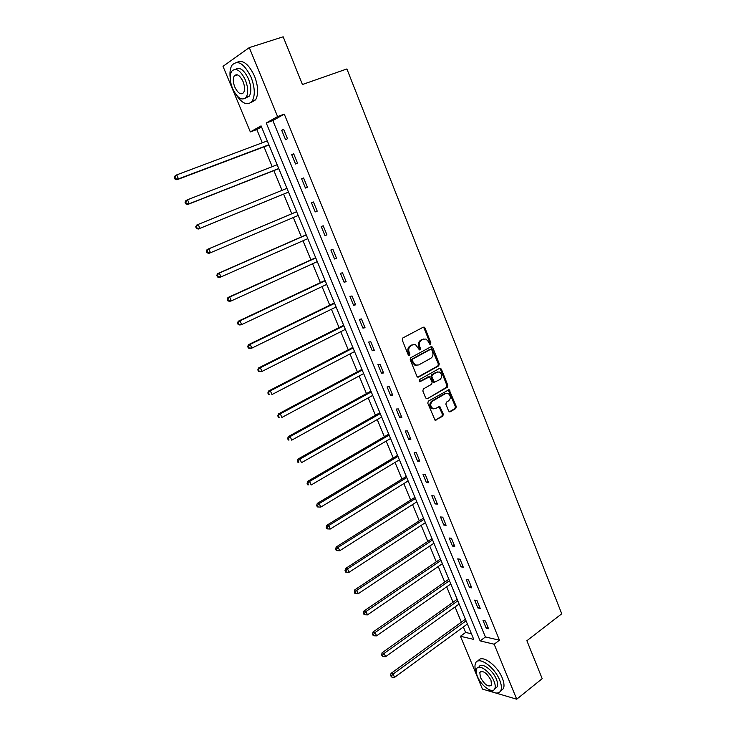 <?xml version="1.0" encoding="UTF-8"?>
<svg xmlns="http://www.w3.org/2000/svg" width="736" height="736" viewBox="0 0 736 736"><rect width="100%" height="100%" fill="white"/><g stroke="black" fill="none" stroke-linecap="round" stroke-linejoin="round"><path stroke-width="1.1" d="M430.496 344.246L430.882 342.847L424.957 327.98L423.274 327.17L402.813 337.971L402.233 339.995L408.314 355.037L409.51 355.589L409.915 354.172L409.133 352.231C408.25 349.37 408.857 347.208 410.964 345.754L412.675 344.844L415.536 344.678L419.446 349.913L420.072 349.876L420.468 348.468L419.695 346.546C418.821 343.703 419.419 341.559 421.498 340.115L423.191 339.213L425.969 339.048L428.564 341.771L429.327 343.694L430.496 344.246M429.787 344.236L429.99 342.976L424.065 328.136L423.145 327.244M408.793 355.589L408.25 352.351L409.133 352.231M419.364 349.876L418.802 346.674L419.695 346.546M448.629 411.065L450.276 411.783L455.759 408.544L456.292 406.548L449.135 389.638L428.334 401.148L427.772 403.181L435.059 420.247L442.768 416.217L443.32 414.193L439.815 406.484L435.519 408.489L432.961 408.627C430.155 406.254 430.017 403.742 432.547 401.102L445.639 393.548L448.077 393.401C450.892 395.738 451.058 398.231 448.564 400.881L446.412 402.141L445.86 404.156L448.629 411.065M261.51 126.923L256.818 129.554L250.332 131.928L223.008 66.341L249.283 47.61L283.176 36.8L302.432 84.511L346.895 68.954L561.743 613.787L526.884 640.734L542.193 678.666L516.727 699.2L495.53 692.944M249.283 47.61L277.592 116.573L266.23 122.976L480.139 640.909L494.16 644.221L516.727 699.2M284.28 114.144L272.835 120.566L485.392 636.971L499.459 640.2L284.28 114.144L277.592 116.573M499.459 640.2L494.16 644.221M438.72 365.856L439.272 363.86L432.731 347.484L431.066 346.693L410.78 357.696L410.21 359.72L416.907 376.298L418.609 377.062L438.72 365.856L437.819 365.967L438.362 363.97L430.974 346.739M441.333 369.049L447.819 385.296L447.276 387.292L427.349 398.719L425.666 397.974L422.832 390.954L423.393 388.921L431.572 384.293L432.124 382.278L429.502 376.823L420.044 381.653L419.382 381.69L419.253 379.702L439.686 368.276L441.333 369.049L440.432 369.15L446.908 385.37L447.819 385.296M281.704 130.3L285.568 139.702L287.491 138.699L283.618 129.269L281.704 130.3L283.728 129.545M291.714 154.67L295.541 163.981L297.482 163.07L293.655 153.723L291.714 154.67L293.719 153.888M301.631 178.82L305.422 188.057L307.39 187.22L303.591 177.956L301.631 178.82L303.618 178.02M311.466 202.759L315.229 211.913L317.216 211.158L313.444 201.977L311.466 202.759M321.209 226.495L324.935 235.566L326.95 234.885L323.214 225.786L321.209 226.495M330.869 250.01L334.567 259.008L336.6 258.4L332.902 249.384L330.869 250.01M340.446 273.332L344.108 282.238L346.159 281.713L342.498 272.771L340.446 273.332M349.94 296.442L353.574 305.274L355.644 304.824L352.01 295.955L349.94 296.442M359.352 319.35L362.949 328.109L365.047 327.732L361.44 318.946L359.352 319.35M368.681 342.065L372.25 350.75L374.357 350.437L370.788 341.725L368.681 342.065M377.927 364.587L381.469 373.198L383.594 372.959L380.052 364.32L377.927 364.587M387.099 386.915L390.604 395.453L392.757 395.278L389.243 386.713L387.099 386.915M396.189 409.05L399.666 417.514L401.838 417.404L398.351 408.922L396.189 409.05M405.205 431.002L408.655 439.392L410.844 439.355L407.385 430.937L405.205 431.002M414.147 452.76L417.56 461.086L419.768 461.113L416.346 452.76L414.147 452.76M423.007 474.343L426.402 482.595L428.619 482.687L425.224 474.407L423.007 474.343M431.802 495.742L435.16 503.93L437.396 504.077L434.028 495.871L431.802 495.742M440.514 516.966L443.845 525.081L446.099 525.292L442.759 517.16L440.514 516.966M449.162 538.007L452.465 546.057L454.738 546.333L451.426 538.264L449.162 538.007M457.728 558.882L461.012 566.867L463.294 567.198L460.009 559.194L457.728 558.882M466.228 579.582L469.485 587.494L471.785 587.889L468.528 579.95L466.228 579.582M474.665 600.107L477.885 607.964L480.203 608.414L476.974 600.539L474.665 600.107M483.028 620.476L486.229 628.259L488.557 628.765L485.355 620.963L483.028 620.476M256.818 129.554L262.31 142.784M263.994 146.85L272.219 166.658M273.856 170.596L282.054 190.33M283.627 194.129L291.769 213.734M293.342 217.534L301.392 236.9M302.993 240.755L310.923 259.863M312.552 263.782L320.381 282.633M322.028 286.617L329.756 305.21M331.43 309.249L339.048 327.594M340.75 331.688L348.266 349.784M349.986 353.942L357.402 371.8M359.15 376.004L366.464 393.622M368.23 397.882L375.452 415.26M377.237 419.575L384.358 436.724M386.17 441.094L393.199 458.013M395.03 462.429L401.966 479.118M403.816 483.589L410.651 500.057M412.537 504.574L419.281 520.821M421.176 525.394L427.828 541.42M429.75 546.038L436.31 561.844M438.251 566.518L444.728 582.112M446.688 586.822L453.072 602.214M455.05 606.97L461.352 622.15M463.349 626.962L465.621 632.445L471.426 633.77M493.571 692.364L482.439 689.08L460.432 636.272L473.763 639.409L261.078 125.874L250.332 131.928M465.621 632.445L460.432 636.272M272.835 120.566L266.23 122.976M485.392 636.971L480.139 640.909M315.229 211.913L317.179 211.076M324.935 235.566L326.876 234.701M334.567 259.008L336.481 258.124M344.108 282.238L346.012 281.336M353.574 305.274L355.451 304.354M362.949 328.109L364.808 327.161M372.25 350.75L374.09 349.784M381.469 373.198L383.29 372.204M390.604 395.453L392.417 394.441M399.666 417.514L401.46 416.484M408.655 439.392L410.43 438.343M417.56 461.086L419.318 460.018M426.402 482.595L428.14 481.51M435.16 503.93L436.88 502.817M443.845 525.081L445.556 523.958M452.465 546.057L454.149 544.916M461.012 566.867L462.677 565.699M469.485 587.494L471.141 586.316M477.885 607.964L479.532 606.768M486.229 628.259L487.848 627.054M423.807 338.956L423.191 339.213M418.802 346.674C417.928 343.832 418.536 341.688 420.606 340.253L422.298 339.351M413.338 344.568L412.675 344.844M408.25 352.351C407.367 349.499 407.974 347.337 410.081 345.883L411.792 344.972M417.744 377.145L437.819 365.967M431.793 349.858L430.624 349.306L412.832 358.984L412.436 360.401L413.255 362.443L415.739 365.102L418.701 364.946L430.818 358.285C432.869 356.831 433.458 354.697 432.593 351.882L431.793 349.858M417.018 365.369L414.856 365.203L412.372 362.554L411.544 360.511L411.948 359.094L429.723 349.434M427.349 398.719L446.366 387.366L446.908 385.37M428.518 376.878L419.308 381.653M439.962 379.546C442.502 376.86 442.308 374.348 439.41 372.011L437.009 372.149L432.372 374.744L431.82 376.758L434.433 382.205L439.962 379.546M437.616 371.901L437.009 372.149M434.452 382.242L432.786 381.487L430.919 376.85L431.48 374.836L436.108 372.241M440.432 369.15L439.631 368.313M446.338 393.263L445.639 393.548M433.826 408.857L432.06 408.673C429.263 406.309 429.125 403.806 431.646 401.166L444.728 393.622M435.077 420.256L441.858 416.263L442.41 414.239L438.886 406.53M449.346 411.847L454.839 408.6L455.382 406.603L448.206 389.703L449.135 389.638M267.306 140.907L176.732 174.883L178.471 178.885L176.852 179.777L268.99 144.974M175.6 178.655L174.901 177.054L174.257 177.413L174.947 179.014L178.471 178.885L268.888 144.734M174.257 177.413L175.113 175.784L176.732 174.883L174.901 177.054M176.852 179.777L174.947 179.014M236.008 94.622C242.383 104.006 247.802 106.122 252.282 100.979C255.272 95.275 254.886 87.372 251.105 77.28C244.223 63.526 237.857 59.487 232.015 65.164C230.184 68.144 229.577 72.386 230.202 77.896M250.792 102.681L255.64 99.811C258.649 94.107 258.281 86.213 254.518 76.139C248.75 64.05 242.889 59.46 236.928 62.367M235.575 69.313C239.862 66.746 244.177 69.966 248.529 78.982C251.252 86.241 251.537 91.936 249.375 96.066L245.502 98.1M245.392 80.04C240.433 70.122 235.851 67.215 231.656 71.3C229.476 75.514 229.779 81.245 232.548 88.513C237.461 98.366 242.043 101.237 246.275 97.134C248.418 93.012 248.124 87.308 245.392 80.04M234.784 87.032C237.958 93.389 240.911 95.248 243.634 92.607C245.024 89.939 244.83 86.259 243.064 81.576C239.872 75.192 236.928 73.324 234.214 75.955C232.815 78.66 233.008 82.349 234.784 87.032M488.722 689.522C494.666 693.8 498.695 694.186 500.82 690.681C501.878 688.197 501.501 684.701 499.698 680.184C494.564 666.862 478.299 655.62 475.566 663.154C474.545 665.491 474.812 668.757 476.376 672.952M500.719 690.892L503.415 688.629C504.473 686.145 504.105 682.64 502.311 678.132C497.278 665.05 481.335 653.844 478.29 660.919M478.768 667.212L479.026 667.018C481.013 661.581 492.715 669.705 496.395 679.264C497.702 682.52 497.968 685.05 497.205 686.835L495.107 688.491M493.985 681.15C490.296 671.582 478.602 663.421 476.624 668.858C475.852 670.671 476.137 673.219 477.462 676.504C481.086 685.888 492.734 694.214 494.813 688.721C495.576 686.936 495.3 684.406 493.985 681.15M480.35 677.313C484.592 684.747 488.318 687.369 491.538 685.198L491.004 680.312C486.726 672.842 483 670.211 479.817 672.391L480.35 677.313M277.168 164.726L187.524 199.76L189.235 203.734L187.588 204.534L278.797 168.664M186.383 203.504L185.693 201.922L185.04 202.244L185.73 203.835L189.235 203.734L278.742 168.526M185.04 202.244L185.877 200.588L187.524 199.76L185.693 201.922M187.588 204.534L185.73 203.835M288.365 192.188L198.232 229.071L196.402 228.427L197.073 228.132L196.383 226.559L195.721 226.854L196.402 228.427M286.948 188.333L198.205 224.416L199.907 228.344L288.503 192.096M195.721 226.854L196.54 225.152L198.205 224.416L196.383 226.559M197.073 228.132L199.907 228.344L198.232 229.071M296.47 211.756L207.101 249.504L208.794 248.842L210.487 252.742L298.181 215.473M296.636 211.738L208.794 248.842L206.31 251.234L206.982 252.788L207.662 252.531L206.982 250.976M207.662 252.531L210.487 252.742L208.785 253.377L206.982 252.788M206.31 251.234L207.101 249.504M306.185 234.793L217.571 273.626L219.291 273.056L220.966 276.911L307.777 238.648M306.25 234.94L219.291 273.056L216.798 275.393L217.46 276.938L218.15 276.708L217.488 275.172M218.15 276.708L220.966 276.911L219.236 277.472L217.46 276.938M216.798 275.393L217.571 273.626M315.67 257.701L227.939 297.537L229.687 297.04L231.343 300.868L317.299 261.62M315.781 257.95L229.687 297.04L227.194 299.34L227.856 300.868L228.556 300.674L227.893 299.147M228.556 300.674L231.343 300.868L229.595 301.346L227.856 300.868M227.194 299.34L227.939 297.537M325.082 280.416L238.225 321.236L239.991 320.813L241.638 324.604L326.729 284.39M325.22 280.756L239.991 320.813L237.489 323.067L238.151 324.576L238.86 324.42L238.197 322.902M238.86 324.42L241.638 324.604L239.862 325.008L238.151 324.576M237.489 323.067L238.225 321.236M334.411 302.938L248.409 344.715L250.212 344.374L251.832 348.128L336.085 306.976M334.586 303.37L250.212 344.374L247.701 346.582L248.354 348.082L249.072 347.953L248.418 346.444M249.072 347.953L251.832 348.128L250.038 348.459L248.354 348.082M247.701 346.582L248.409 344.715M343.657 325.266L258.511 367.991L260.332 367.724L261.942 371.45L345.35 329.36M343.878 325.79L260.332 367.724L257.821 369.886L258.465 371.376L259.192 371.275L258.548 369.785M259.192 371.275L261.942 371.45L258.465 371.376M257.821 369.886L258.511 367.991M352.829 347.41L268.52 391.064L270.36 390.871L271.961 394.56L354.55 351.569M353.078 348.018L270.36 390.871L267.849 392.987L268.493 394.459L269.229 394.386L268.585 392.914M269.229 394.386L268.493 394.459M267.849 392.987L268.52 391.064M361.919 369.371L278.438 413.926L280.306 413.807L281.888 417.459L363.667 373.584M362.213 370.061L280.306 413.807L277.794 415.886L278.429 417.349L279.174 417.303L278.539 415.84M279.174 417.303L278.429 417.349M277.794 415.886L278.438 413.926M370.944 391.147L288.273 436.595L290.159 436.54L291.732 440.165L372.71 395.407M371.266 391.92L290.159 436.54L288.402 438.564L287.647 438.582L288.273 440.027L289.027 440.018L288.402 438.564M289.027 440.018L288.273 440.027M287.647 438.582L288.273 436.595M379.886 412.74L298.025 459.062L299.929 459.08L301.493 462.677L381.671 417.054M380.245 413.604L299.929 459.08L298.172 461.086L297.408 461.076L298.034 462.512L298.798 462.53L298.172 461.086M298.798 462.53L298.034 462.512M297.408 461.076L298.025 459.062M388.755 434.157L307.685 481.335L309.617 481.427L311.162 484.987L390.568 438.527M389.142 435.096L309.617 481.427L307.869 483.414L307.096 483.377L307.712 484.803L308.485 484.84L307.869 483.414M308.485 484.84L307.712 484.803M307.096 483.377L307.685 481.335M397.55 455.391L317.262 503.415L319.222 503.571L320.749 507.104L399.381 459.816M397.974 456.412L319.222 503.571L317.474 505.549L316.692 505.485L317.308 506.902L318.09 506.966L317.474 505.549M320.749 507.104L318.09 506.966M316.692 505.485L317.262 503.415M406.272 476.459L326.766 525.302L328.734 525.532L330.252 529.028L408.13 480.93M406.732 477.563L328.734 525.532L326.996 527.5L326.204 527.408L326.812 528.807L327.603 528.899L326.996 527.5M330.252 529.028L327.603 528.899M326.204 527.408L326.766 525.302M414.929 497.352L336.177 547.004L338.174 547.299L339.682 550.767L416.797 501.869M415.417 498.53L338.174 547.299L336.444 549.249L335.644 549.13L336.242 550.519L337.042 550.638L336.444 549.249M339.682 550.767L337.042 550.638M335.644 549.13L336.177 547.004M423.513 518.07L345.515 568.523L347.53 568.873L349.02 572.314L425.399 522.643M424.028 519.331L347.53 568.873L345.8 570.823L345 570.676L345.589 572.056L346.398 572.194L345.8 570.823M349.02 572.314L346.398 572.194M345 570.676L345.515 568.523M432.023 538.623L354.77 589.858L356.804 590.272L358.285 593.685L433.936 543.242M432.575 539.957L356.804 590.272L355.083 592.204L354.264 592.038L354.862 593.4L355.672 593.566L355.083 592.204M358.285 593.685L355.672 593.566M354.264 592.038L354.77 589.858M440.468 559.01L363.952 611.009L366.004 611.487L367.466 614.873L442.4 563.684M441.048 560.418L366.004 611.487L364.283 613.41L363.464 613.217L364.053 614.569L364.872 614.762L364.283 613.41M367.466 614.873L364.872 614.762M363.464 613.217L363.952 611.009M448.84 579.241L373.051 631.985L375.121 632.528L376.574 635.876L450.791 583.952M449.457 580.713L375.121 632.528L373.41 634.432L372.582 634.211L373.161 635.554L373.989 635.775L373.41 634.432M376.574 635.876L373.989 635.775M372.582 634.211L373.051 631.985M457.148 599.297L382.076 652.786L384.164 653.384L385.609 656.705L459.117 604.054M457.792 600.843L384.164 653.384L382.453 655.279L381.625 655.04L383.033 656.613L382.453 655.279M385.609 656.705L383.033 656.613M381.625 655.04L382.076 652.786M465.391 619.197L391.018 673.412L393.125 674.066L394.56 677.368L467.378 623.999M466.063 620.816L393.125 674.066L391.432 675.952L390.586 675.685L392.003 677.267L391.432 675.952M394.56 677.368L392.003 677.267M390.586 675.685L391.018 673.412M429.99 342.976L430.882 342.847M409.032 354.292L409.915 354.172M419.575 348.597L420.468 348.468M420.606 340.253L421.498 340.115M410.081 345.883L410.964 345.754M424.065 328.136L424.957 327.98M417.772 377.154L418.609 377.062M431.839 347.604L432.731 347.484M438.362 363.97L439.272 363.86M411.948 359.094L412.832 358.984M411.544 360.511L412.436 360.401M412.372 362.554L413.255 362.443M446.366 387.366L447.276 387.292M427.69 376.961L428.582 376.869M419.446 381.717L420.044 381.653M431.48 374.836L432.372 374.744M430.919 376.85L431.82 376.758M432.786 381.487L433.688 381.404M431.646 401.166L432.547 401.102M439.622 407.321L440.533 407.266M442.41 414.239L443.32 414.193M441.858 416.263L442.768 416.217M435.123 420.238L436.025 420.192M448.96 390.512L449.871 390.439M455.382 406.603L456.292 406.548M454.839 408.6L455.759 408.544M449.356 411.838L450.276 411.783M423.237 327.272L424.129 327.124M431.038 346.766L431.94 346.638M414.856 365.203L415.739 365.102M433.532 382.297L434.433 382.205M439.668 368.331L440.57 368.23M432.06 408.673L432.961 408.627M438.914 406.539L439.815 406.484M237.516 74.86L234.214 75.955M249.375 96.066L246.275 97.134M252.282 100.979L255.64 99.811M481.188 671.333L479.817 672.391M497.205 686.835L494.813 688.721M500.82 690.681L503.415 688.629"/></g></svg>

